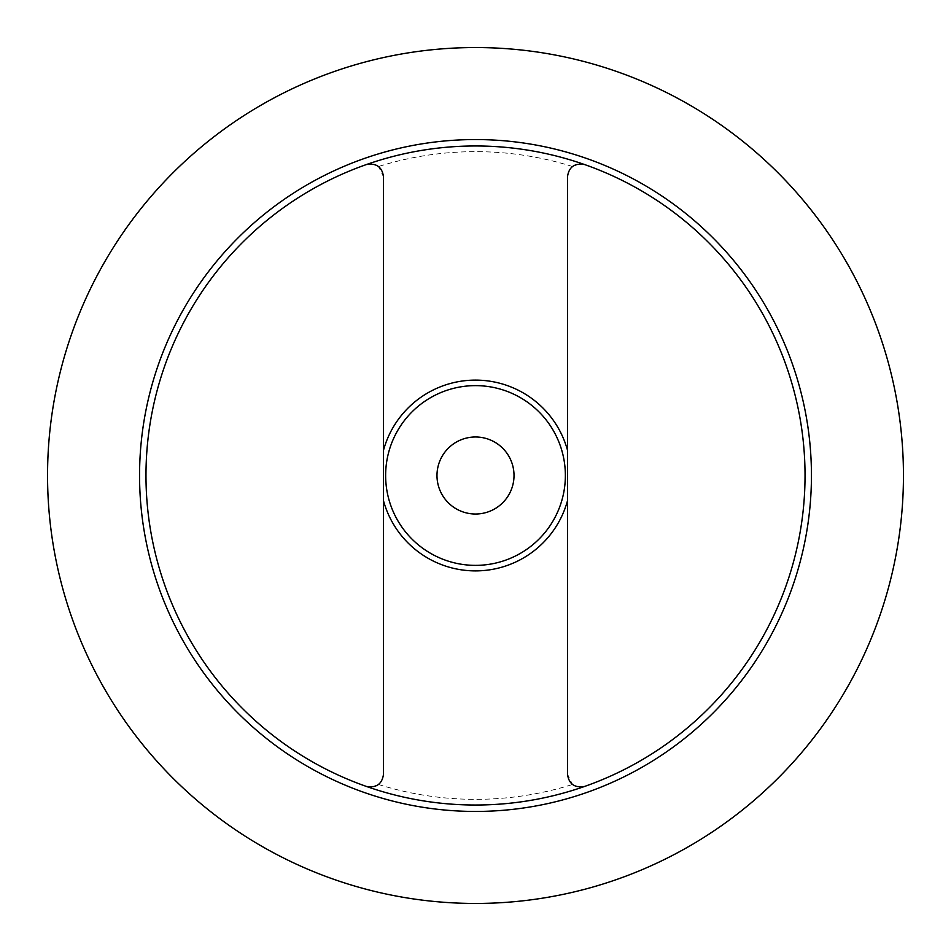 <?xml version="1.0" encoding="UTF-8"?>
<svg xmlns="http://www.w3.org/2000/svg" width="951" height="951" viewBox="0 0 951 951"><rect width="100%" height="100%" fill="white"/><g stroke="black" fill="none" stroke-linecap="round" stroke-linejoin="round"><path stroke-width="0.71" stroke-dasharray="4.75 3.57" d="M475.5 514.015A38.515 38.515 0 0 0 514.015 475.5A38.515 38.515 0 0 0 475.5 436.985A38.515 38.515 0 0 0 436.985 475.5A38.515 38.515 0 0 0 475.5 514.015M579.741 163.857L584.603 164.559A329.522 329.522 0 0 0 145.978 475.5A329.522 329.522 0 0 0 475.5 805.022A329.522 329.522 0 0 0 584.603 164.559A329.522 329.522 0 0 0 366.397 164.559L371.259 163.857M475.5 47.55A427.95 427.95 0 0 0 47.55 475.5A427.95 427.95 0 0 0 475.5 903.45A427.95 427.95 0 0 0 903.45 475.5A427.95 427.95 0 0 0 475.5 47.55M475.5 811.441A335.941 335.941 0 0 0 811.441 475.5A335.941 335.941 0 0 0 475.5 139.559A335.941 335.941 0 0 0 139.559 475.5A335.941 335.941 0 0 0 475.5 811.441M475.5 385.63A89.869 89.869 0 0 0 385.63 475.5A89.869 89.869 0 0 0 475.5 565.37A89.869 89.869 0 0 0 565.37 475.5A89.869 89.869 0 0 0 475.5 385.63A89.869 89.869 0 0 0 385.63 475.5A89.869 89.869 0 0 0 475.5 565.37A89.869 89.869 0 0 0 565.37 475.5A89.869 89.869 0 0 0 475.5 385.63A89.869 89.869 0 0 0 385.63 475.5A89.869 89.869 0 0 0 475.5 565.37A89.869 89.869 0 0 0 565.37 475.5A89.869 89.869 0 0 0 475.5 385.63A89.869 89.869 0 0 0 385.63 475.5A89.869 89.869 0 0 0 475.5 565.37M371.686 787.119L378.51 784.48L380.495 782.566L382.932 778.084L383.491 774.328L383.491 176.672L378.51 166.52L371.686 163.881M475.5 805.022A329.522 329.522 0 0 1 366.397 786.441A329.522 329.522 0 0 0 584.603 786.441A329.522 329.522 0 0 1 366.397 786.441L371.259 787.143M579.314 163.881L572.49 166.52L570.505 168.434L568.068 172.916L567.509 176.672L567.509 774.328L572.49 784.48L579.314 787.119M579.741 787.143L584.603 786.441M584.603 164.559A329.522 329.522 0 0 0 366.397 164.559A329.522 329.522 0 0 1 475.5 145.978M378.51 784.48A323.851 323.851 0 0 0 572.49 784.48M572.49 166.52A323.851 323.851 0 0 0 378.51 166.52"/><path stroke-width="1.43" d="M475.5 514.015A38.515 38.515 0 0 0 514.015 475.5A38.515 38.515 0 0 0 475.5 436.985A38.515 38.515 0 0 0 436.985 475.5A38.515 38.515 0 0 0 475.5 514.015M475.5 385.63A89.869 89.869 0 0 0 385.63 475.5A89.869 89.869 0 0 0 475.5 565.37A89.869 89.869 0 0 0 565.37 475.5A89.869 89.869 0 0 0 475.5 385.63M584.603 786.441C574.606 788.106 568.912 784.064 567.509 774.328L567.509 176.672C568.912 166.936 574.606 162.894 584.603 164.559A329.522 329.522 0 0 0 145.978 475.5A329.522 329.522 0 0 0 475.5 805.022A329.522 329.522 0 0 0 584.603 164.559M475.5 811.441A335.941 335.941 0 0 0 811.441 475.5A335.941 335.941 0 0 0 475.5 139.559A335.941 335.941 0 0 0 139.559 475.5A335.941 335.941 0 0 0 475.5 811.441M475.5 47.55A427.95 427.95 0 0 0 47.55 475.5A427.95 427.95 0 0 0 475.5 903.45A427.95 427.95 0 0 0 903.45 475.5A427.95 427.95 0 0 0 475.5 47.55M366.397 164.559C376.394 162.894 382.088 166.936 383.491 176.672L383.491 774.328C382.088 784.064 376.394 788.106 366.397 786.441M567.509 450.275A95.409 95.409 0 0 0 383.491 450.275M383.491 500.725A95.409 95.409 0 0 0 567.509 500.725"/></g></svg>
